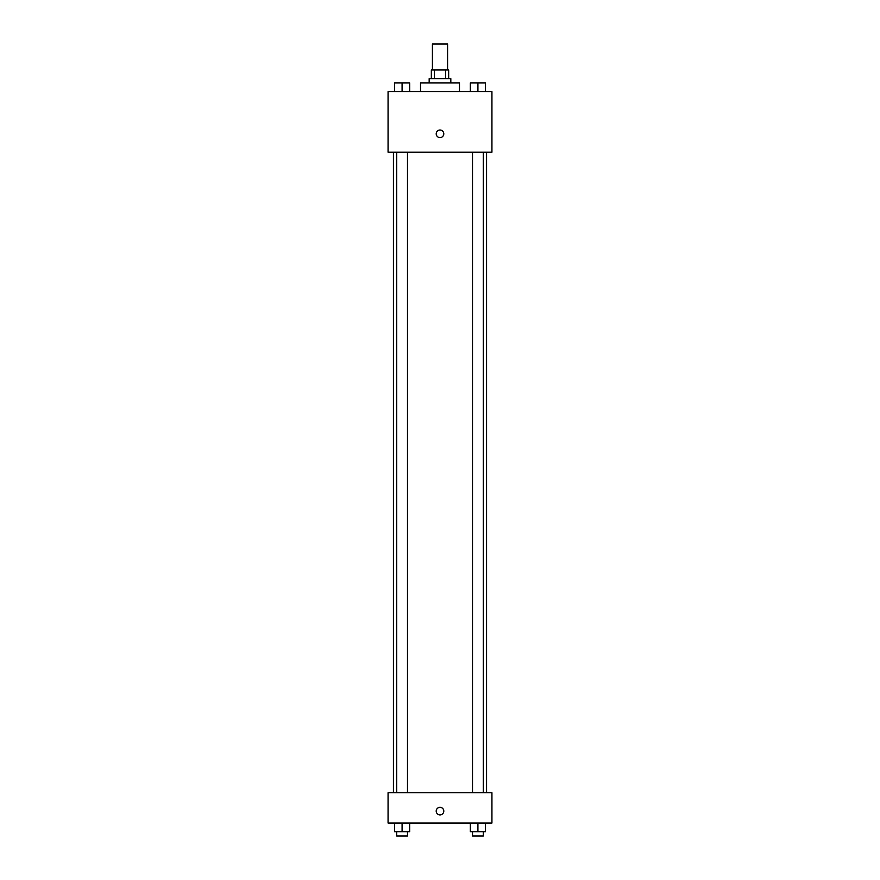 <?xml version="1.0" encoding="UTF-8"?>
<svg xmlns="http://www.w3.org/2000/svg" width="880" height="880" viewBox="0 0 880 880"><rect width="100%" height="100%" fill="white"/><g stroke="black" fill="none" stroke-linecap="round" stroke-linejoin="round"><path stroke-width="1.32" d="M447.579 69.971L447.579 44L432.421 44L432.421 69.971M434.445 78.628L434.445 69.971L431.343 69.971L431.343 78.628M434.445 69.971L448.657 69.971L448.657 78.628M445.555 78.628L445.555 69.971M429.176 82.951L429.176 78.628L450.824 78.628L450.824 82.951M459.47 91.608L459.47 82.951L420.53 82.951L420.53 91.608M388.069 91.608L491.931 91.608L491.931 152.196L388.069 152.196L388.069 91.608M436.216 133.804A3.784 3.784 0 0 1 441.892 130.526A3.784 3.784 0 0 1 441.892 137.082A3.784 3.784 0 0 1 436.216 133.804M388.069 792.726L491.931 792.726L491.931 823.02L388.069 823.02L388.069 792.726M440 814.902A3.784 3.784 0 0 1 436.722 809.215A3.784 3.784 0 0 1 443.278 809.215A3.784 3.784 0 0 1 440 814.902M470.338 823.02L470.338 831.677L485.485 831.677L485.485 823.02L485.485 831.677M477.917 831.677L477.917 823.02M483.318 831.677L483.318 836L472.505 836L472.505 831.677M394.515 823.02L394.515 831.677L409.662 831.677L409.662 823.02L409.662 831.677M402.083 831.677L402.083 823.02M407.495 831.677L407.495 836L396.682 836L396.682 831.677M470.338 91.608L470.338 82.951L485.485 82.951L485.485 91.608L485.485 82.951M477.917 91.608L477.917 82.951L472.505 82.918M483.318 82.951L477.917 82.918M394.515 91.608L394.515 82.951L409.662 82.951L409.662 91.608L409.662 82.951M402.083 91.608L402.083 82.951L396.682 82.918M407.495 82.951L402.083 82.918M486.563 792.726L486.563 152.196M393.437 792.726L393.437 152.196M472.505 152.196L472.505 792.726M483.318 152.196L483.318 792.726M407.495 792.726L407.495 152.196M396.682 792.726L396.682 152.196"/></g></svg>
